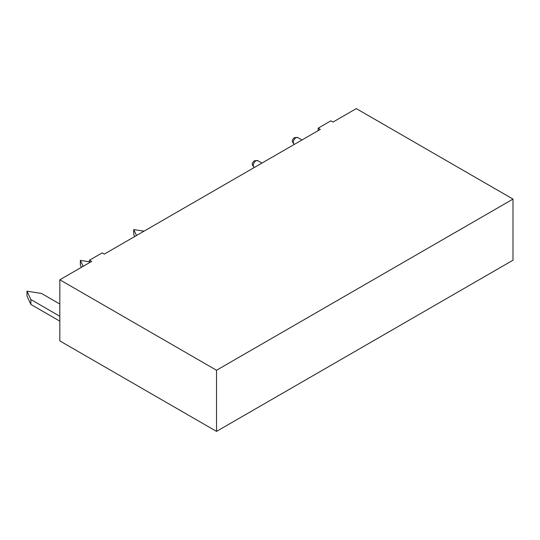<?xml version="1.0" encoding="UTF-8"?>
<svg xmlns="http://www.w3.org/2000/svg" width="540" height="540" viewBox="0 0 540 540"><rect width="100%" height="100%" fill="white"/><g stroke="black" fill="none" stroke-linecap="round" stroke-linejoin="round"><path stroke-width="0.81" d="M356.292 108.614L332.998 122.06L330.885 120.839L318.175 128.176L320.294 129.398L104.294 254.104L102.175 252.882L89.471 260.219L91.591 261.441L59.825 279.781L59.825 340.909L216.526 431.386L513 260.219L513 199.091L356.292 108.614M513 199.091L216.526 370.251L216.526 431.386M216.526 370.251L59.825 279.781M318.175 130.619L318.175 128.176M89.471 262.663L89.471 260.219M136.492 235.521L133.731 229.574L144.025 231.167M133.731 229.574L133.731 234.461L134.696 236.554M83.126 266.328L80.366 260.381L89.471 261.792M80.366 260.381L80.366 265.275L81.331 267.361M30.875 299.545L27 291.195L27 296.082L30.875 304.432L30.875 299.545L59.825 316.258M30.875 304.432L59.825 321.145M27 291.195L41.465 293.429L59.825 304.034M295.94 137.754A3.746 2.16 120 0 0 293.497 141.055A3.746 2.16 120 0 0 294.071 144.052C290.831 140.893 292.694 139.415 294.442 137.606L297.81 137.572A3.746 2.16 120 0 0 295.94 137.754M255.919 160.859A3.746 2.16 120 0 0 253.469 164.16A3.746 2.16 120 0 0 254.043 167.164C250.803 163.998 252.673 162.52 254.421 160.711L257.789 160.677A3.746 2.16 120 0 0 255.919 160.859M294.071 144.052L294.489 144.295M297.81 137.572L301.975 139.975M254.043 167.164L254.468 167.407M257.789 160.677L261.954 163.08"/></g></svg>
